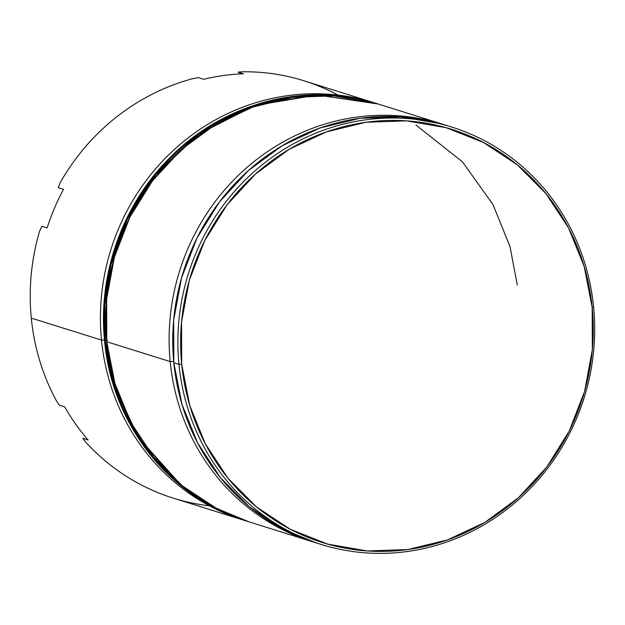 <?xml version="1.0" encoding="UTF-8"?>
<svg xmlns="http://www.w3.org/2000/svg" width="625" height="625" viewBox="0 0 625 625"><rect width="100%" height="100%" fill="white"/><g stroke="black" fill="none" stroke-linecap="round" stroke-linejoin="round"><path stroke-width="0.94" d="M170.18 361.594L173.703 361.492L170.18 361.594A218.672 207.367 -72.6 0 1 442.852 124.273A218.672 207.367 -72.6 0 1 444.656 124.844A218.672 207.367 107.4 0 0 170.18 361.594L106.781 341.742L170.18 361.594A218.672 207.367 107.4 0 0 313.938 542.18A218.672 207.367 -72.6 0 1 312.164 541.633A218.672 207.367 -72.6 0 1 170.18 361.594M101.484 340.086L104.492 339.992L101.484 340.086A218.672 207.367 -72.6 0 1 374.148 102.758A218.672 207.367 -72.6 0 1 375.805 103.289A218.672 207.367 107.4 0 0 101.484 340.086L31.289 318.102L101.484 340.086A218.672 207.367 107.4 0 0 245.117 520.625A218.672 207.367 -72.6 0 1 243.461 520.117A218.672 207.367 -72.6 0 1 101.484 340.086M178.953 364.344L181.688 364.266A216.484 205.297 -72.6 0 1 365.992 122.273A216.484 205.297 -72.6 0 1 592.195 307.547L593.609 307.055A218.672 207.367 107.4 0 0 365.117 119.906A218.672 207.367 107.4 0 0 178.953 364.344A218.672 207.367 -72.6 0 1 451.625 127.016A218.672 207.367 -72.6 0 1 593.609 307.055A218.672 207.367 -72.6 0 1 320.938 544.375A218.672 207.367 -72.6 0 1 178.953 364.344L173.82 362.734L178.953 364.344A218.672 207.367 107.4 0 0 407.438 551.492A218.672 207.367 107.4 0 0 593.609 307.055L592.195 307.547L584.164 266.414L568.555 227.953L545.969 193.641L517.266 164.789L483.555 142.523L446.133 127.68L406.438 120.844L365.992 122.273L326.352 131.906L289.039 149.383L255.492 174.031L226.992 204.898L204.641 240.797L189.297 280.352L181.547 322.039L181.688 364.266L189.719 405.398L205.328 443.859L227.914 478.172L256.617 507.016L290.328 529.289L327.75 544.133L367.445 550.969L407.891 549.539L447.531 539.898L484.844 522.422L518.391 497.781L546.891 466.914L569.242 431.016L584.586 391.461L592.336 349.773L592.195 307.547A216.484 205.297 -72.6 0 1 407.891 549.539A216.484 205.297 -72.6 0 1 181.688 364.266L178.953 364.344M41.844 226.266L39.586 231.242A218.672 207.367 107.4 0 0 31.289 318.102A218.672 207.367 -72.6 0 1 39.586 231.242L41.844 226.266L47.141 227.922L41.844 226.266M63.516 189.32A218.672 207.367 107.4 0 0 47.141 227.922A218.672 207.367 -72.6 0 1 63.516 189.32L58.219 187.656L63.516 189.32M60.172 182.719L58.219 187.656L60.172 182.719A218.672 207.367 -72.6 0 1 192.617 78.695A218.672 207.367 107.4 0 0 60.172 182.719M198.328 77.617L192.617 78.695L198.328 77.617L203.625 79.281L198.328 77.617M243.406 73.781A218.672 207.367 107.4 0 0 203.625 79.281A218.672 207.367 -72.6 0 1 243.406 73.781L238.109 72.125L243.406 73.781M374.148 102.758L303.961 80.781A218.672 207.367 107.4 0 0 242.617 71.789L238.109 72.125L242.617 71.789A218.672 207.367 -72.6 0 1 338.023 95.078M442.852 124.273L379.445 104.422A218.672 207.367 107.4 0 0 106.781 341.742A218.672 207.367 107.4 0 0 248.758 521.773L312.164 541.633M451.625 127.016L446.492 125.414A218.672 207.367 107.4 0 0 173.82 362.734A218.672 207.367 107.4 0 0 315.805 542.766L320.938 544.375M209.406 505.82A218.672 207.367 -72.6 0 1 85.594 442.008L82.797 438.312L88.094 439.977A218.672 207.367 -72.6 0 1 64.688 406.859L59.391 405.203L56.172 400.383A218.672 207.367 -72.6 0 1 31.289 318.102A218.672 207.367 107.4 0 0 56.172 400.383L59.391 405.203L64.688 406.859A218.672 207.367 107.4 0 0 88.094 439.977L82.797 438.312L85.594 442.008A218.672 207.367 107.4 0 0 173.273 498.141L243.461 520.117M316.234 542.906L283.555 529.43L249.508 506.93L220.516 477.797L197.695 443.133L181.93 404.281L173.82 362.734L173.68 320.086L181.508 277.977L197.008 238.023L219.586 201.758L248.367 170.578L282.258 145.688L319.945 128.031L359.992 118.297L400.844 116.859L440.938 123.766L446.992 125.57M249.195 521.914L216.516 508.437L182.461 485.938L153.477 456.805L130.656 422.141L114.891 383.289L106.781 341.742L106.633 299.094L114.461 256.984L129.961 217.023L152.539 180.766L181.328 149.586L215.219 124.695L252.906 107.039L292.945 97.305L333.797 95.867L373.898 102.773M242.039 73.836L238.109 72.125L242.039 73.836M107.617 340.133A4.375 0.57 -5.6 0 0 105.383 340.562M104.758 340.789A4.375 0.57 -5.6 0 0 104.586 340.961A4.375 0.57 -5.6 0 0 104.789 341.117L104.117 305.555L110.305 264.562L126.422 219.578L155.398 174L198.641 133.562L254.32 105.25L316.641 94.797L377.461 103.797A218.672 207.367 107.4 0 0 104.789 341.117L105.453 341.328A218.672 207.367 -72.6 0 1 378.125 104.008L317.305 95.008L254.984 105.461L199.305 133.766L156.062 174.211L127.086 219.781L110.969 264.773L104.781 305.766L105.453 341.328L104.789 341.117A218.672 207.367 107.4 0 0 246.773 521.156L211.695 506.313L181.617 486.242L138 437.547L114.227 386.953L104.789 341.117A4.375 0.57 174.4 0 1 104.586 340.961C97.703 274.945 122.242 205.414 169.055 158.531C223.141 102.625 306.383 80.734 377.461 103.797L378.125 104.008A218.672 207.367 -72.6 0 1 378.719 104.195L378.125 104.008M416.039 125.094L462.414 161.812L492.953 204.484L510.031 246.711L517.289 285.023M248 521.539L247.438 521.359A218.672 207.367 -72.6 0 1 105.453 341.328L114.883 387.156L138.664 437.75L182.281 486.453L212.359 506.516L246.773 521.156C169.969 498.141 111.789 424.305 104.586 340.977"/></g></svg>
